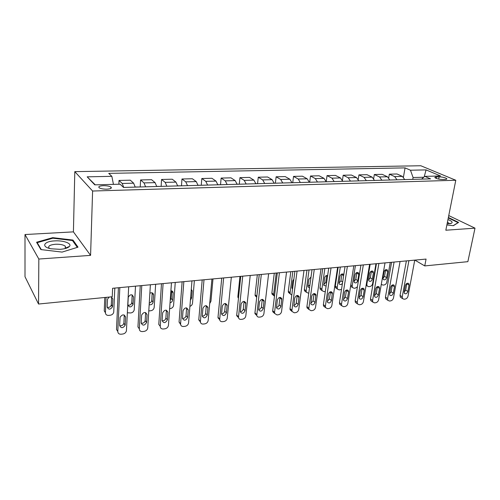 <?xml version="1.0" encoding="UTF-8"?>
<svg xmlns="http://www.w3.org/2000/svg" width="500" height="500" viewBox="0 0 500 500"><rect width="100%" height="100%" fill="white"/><g stroke="black" fill="none" stroke-linecap="round" stroke-linejoin="round"><path stroke-width="0.75" d="M66.575 248.125L65.881 247.938M65.694 247.887L65.244 247.781M106.8 189.169C110.681 188.912 112.056 188.212 110.931 187.056C109.338 186.125 106.819 185.662 103.375 185.675C99.462 185.919 98.075 186.625 99.213 187.8C100.819 188.731 103.35 189.188 106.8 189.169M25 234.537L38.831 259.037L90.581 255.375L73.419 231.869L25 234.537L25.006 276.731L38.537 304.031L112.244 296.756L112.606 288.288L426.069 259.075L424.75 265.919L467.863 261.669L475 228.156L448.75 215.581M73.419 231.869L74.8 171.631L420.806 165.75L455.794 180.263L92.6 191.025L74.8 171.631M439.119 176.863L436.556 176.931C435.169 176.988 434.631 177.244 434.944 177.7C436.512 178.769 439.069 179.369 442.606 179.488L445.181 179.412C446.538 179.356 447.062 179.1 446.763 178.656C445.194 177.587 442.65 176.988 439.119 176.863L438.688 179.1M423.744 177.244L413.081 177.525L410.475 170.219L405.056 167.887L108.731 173.369L111.844 176.331L113.444 184.369M410.475 170.219L426.05 169.9L440.544 175.963L424.756 176.369L421.562 179.125M111.844 176.331L87.175 176.831L94.781 184.85L120.119 184.2L123.513 187.431L430.569 178.869L424.756 176.369M38.831 259.037L38.537 304.031M90.581 255.375L92.6 191.025M455.794 180.263L445.831 230.225L475 228.156M414.869 260.119L424.75 265.919M412.756 179.369L413.081 177.525M405.056 167.887L403.431 177.169M404.744 179.594L402.369 176.388L397.019 173.988L389.344 174.169L388.731 177.831M123.75 187.425L122.225 183.463L119.025 180.45L118.863 184.231M119.025 180.45L130.319 180.188L133.631 183.175L135.2 187.106M145.612 186.812L144.012 182.913L140.594 179.944L140.219 186.962M140.594 179.944L151.575 179.694L155.094 182.631L156.738 186.506M166.863 186.225L165.181 182.375L161.569 179.456L161.131 186.381M161.569 179.456L172.244 179.213L175.956 182.106L177.681 185.919M187.525 185.644L185.763 181.856L181.969 178.988L181.475 185.812M181.969 178.988L192.356 178.744L196.244 181.594L198.038 185.356M207.613 185.087L205.787 181.35L201.819 178.525L201.262 185.263M201.819 178.525L211.925 178.287L215.987 181.094L217.844 184.8M227.162 184.544L225.269 180.863L221.137 178.075L220.531 184.725M221.137 178.075L230.981 177.844L235.194 180.606L237.119 184.262M246.188 184.013L244.237 180.381L239.95 177.638L239.294 184.206L237.1 184.163M239.95 177.638L249.537 177.413L253.9 180.138L255.881 183.744M264.713 183.494L262.706 179.913L258.269 177.213L257.575 183.656M258.269 177.213L267.613 176.994L272.119 179.675L274.156 183.231M282.756 182.994L280.694 179.462L276.125 176.794L275.387 183.125M276.125 176.794L285.225 176.588L289.862 179.231L291.956 182.738M300.338 182.5L298.225 179.019L293.525 176.394L292.756 182.619M293.525 176.394L302.4 176.188L307.162 178.794L309.3 182.25M317.469 182.025L315.306 178.588L310.494 176L309.681 182.144M310.494 176L319.15 175.8L324.025 178.363L326.206 181.781M334.175 181.556L331.969 178.162L327.044 175.613L326.194 181.688L326.756 181.769M327.044 175.613L335.487 175.419L340.469 177.95L342.694 181.319M350.462 181.106L348.219 177.756L343.188 175.238L342.419 180.469M343.188 175.238L351.431 175.044L356.512 177.544L358.781 180.875M366.356 180.662L364.075 177.356L358.944 174.875L358.237 179.45M358.944 174.875L366.987 174.688L372.169 177.15L374.469 180.438M381.869 180.231L379.55 176.962L374.325 174.513L373.669 178.581M374.325 174.513L382.181 174.331L387.45 176.762L389.787 180.006M397.013 179.806L394.656 176.581L389.344 174.169M424.212 176.838L426.05 169.9M87.175 176.831L95.256 184.838M446.887 224.925L453.356 225.694L458.612 222.419L448.375 217.475M40.875 249.575L62.088 252.094L78.019 247.162L72.975 240.056L52.719 237.656L36.569 242.25L40.875 249.575M69.062 246.794L68.675 246.75M52.713 238.256L52.719 237.656M72.95 241.188L72.975 240.056M414.75 260.131L408.006 296.156C407.569 297.769 406.637 298.744 405.213 299.075L404.062 299.219L402.537 298.606L402.238 296.856L408.919 260.675M406.375 260.912L400.056 295.394L402.238 296.856M407.863 291.512C406.981 293.663 405.838 294.281 404.419 293.375L404.162 291.95L405.35 285.538C406.213 283.4 407.356 282.769 408.781 283.644L409.056 285.119L407.863 291.512L405.656 290.075L404.131 292.181M406.875 283.425L405.656 290.075M401.225 297.725L400.356 297.137L400.056 295.394M390.256 262.413L386.788 282.162C386.375 283.725 385.481 284.656 384.087 284.962L382.962 285.087L381.294 284.356M382.931 278.419L384.544 276.325L385.656 269.725M386.581 277.656L387.669 271.469L387.375 270.038C385.969 269.169 384.856 269.769 384.044 271.831L382.969 278.031L383.231 279.419C384.637 280.319 385.75 279.731 386.581 277.656L384.544 276.325M400.056 261.5L393.488 297.919C393.056 299.556 392.113 300.538 390.656 300.875L389.475 301.025L387.863 300.338L387.587 298.637L394.081 262.056M391.587 262.288L385.438 297.156L387.587 298.637M393.3 293.231C392.388 295.444 391.2 296.056 389.75 295.062L389.513 293.675L390.669 287.194C391.562 284.994 392.744 284.375 394.206 285.331L394.462 286.769L393.3 293.231L391.125 291.769L389.481 293.95M392.312 285.006L391.125 291.769M386.662 299.506L385.719 298.85L385.438 297.156M385.012 262.9L378.631 299.725C378.2 301.381 377.244 302.375 375.756 302.719L374.55 302.869L372.844 302.1L372.587 300.462L378.888 263.475M376.438 263.7L370.475 298.956L372.587 300.462M378.387 294.988C377.438 297.269 376.213 297.869 374.731 296.781L374.513 295.444L375.637 288.894C376.569 286.619 377.788 286.012 379.281 287.062L379.519 288.456L378.387 294.988L376.25 293.506L374.481 295.756M377.406 286.625L376.25 293.506M371.756 301.325L370.725 300.587L370.475 298.956M369.6 264.337L363.419 301.575C362.994 303.25 362.025 304.256 360.5 304.606L359.263 304.762L357.456 303.9L357.231 302.331L363.325 264.925M360.925 265.15L355.15 300.8L357.231 302.331M363.125 296.788C362.125 299.144 360.863 299.725 359.344 298.544L359.156 297.256L360.238 290.631C361.219 288.288 362.475 287.688 364.006 288.844L364.219 290.181L363.125 296.788L361.025 295.281L359.125 297.594M362.137 288.3L361.025 295.281M356.5 303.194L355.375 302.362L355.15 300.8M375.962 263.744L372.594 283.7C372.188 285.281 371.281 286.225 369.856 286.537L368.706 286.663L367.119 285.981L366.825 284.325L370.156 264.288M368.619 279.95L370.337 277.8L371.413 271.106M372.344 279.15L373.4 272.894L373.125 271.5C371.688 270.556 370.544 271.144 369.694 273.269L368.65 279.538L368.894 280.887C370.331 281.863 371.481 281.288 372.344 279.15L370.337 277.8M357.413 286.812L355.306 288.144L354.125 288.275L352.45 287.512L352.181 285.919L355.406 265.663M353.975 281.519L355.812 279.306L356.85 272.519M351.512 286.844L350.569 286.225M357.781 280.675L358.806 274.356L358.556 273.006C357.081 271.969 355.9 272.55 355.012 274.738L354 281.075L354.225 282.375C355.694 283.444 356.881 282.881 357.781 280.675L355.812 279.306M338.131 267.275L335.281 286.131L335.519 287.65L336.625 288.469M341.506 289.413L339.212 289.925L337.431 289.069L337.2 287.544L340.312 267.069M338.994 283.113L340.95 280.85L341.95 273.969M343.769 274.781L343.65 274.55C342.137 273.419 340.919 273.981 339.994 276.244L339.019 282.65L339.219 283.894C340.169 284.931 341.244 284.75 342.444 283.363M353.806 265.812L347.837 303.475C347.419 305.163 346.431 306.188 344.875 306.537L343.606 306.7L341.694 305.738L341.5 304.244L347.375 266.413M345.025 266.631L339.462 302.688L341.5 304.244M347.488 298.631C346.438 301.062 345.138 301.631 343.587 300.331L344.469 292.413C345.494 289.988 346.794 289.406 348.356 290.675L348.544 291.95L347.488 298.631L345.425 297.094L343.394 299.475M346.5 290.012L345.425 297.094M340.875 305.106L339.656 304.169L339.462 302.688M322.725 268.706L319.988 287.769L320.194 289.212L321.394 290.138M325.312 291.456L323.95 291.613L322.069 290.656L321.863 289.206L324.856 268.506M323.663 284.738L325.744 282.425L326.7 275.456M327.65 275.506C326.15 275.287 325.144 276.044 324.619 277.781L323.856 285.444L326.119 285.956M447.106 223.831L451.45 223.275C453.006 222.256 451.838 221.025 447.956 219.569M448.8 223.806L448.819 223.169L447.45 222.125M448.288 217.9L458.069 222.625L453.181 225.669M54.594 240.9C43.669 241.344 40.825 246.925 51.075 248.794L60.056 249.325C64.806 248.95 67.931 247.981 69.425 246.438C72.256 243.481 63.444 240.25 54.594 240.9M64.894 248.619L65.556 248.069L65.275 246.144C63.244 244.719 59.95 244.088 55.406 244.256C49.737 244.869 47.675 246.181 49.212 248.194L49.531 248.431M65.819 247.956L66.513 248.144M41.306 249.631L37.212 242.675L52.85 238.212L72.487 240.538L77.325 247.375M37.206 243.337L37.212 242.675M337.619 267.319L331.875 305.413C331.463 307.125 330.462 308.156 328.869 308.519L327.569 308.681L325.538 307.606L325.381 306.206L331.031 267.931M328.731 268.15L323.387 304.619L325.381 306.206M331.469 300.519C330.363 303.038 329.019 303.581 327.438 302.156L328.306 294.237C329.387 291.725 330.731 291.169 332.325 292.556L331.469 300.519L329.45 298.956L327.275 301.4M330.481 291.781L329.45 298.956M324.869 307.069L323.544 306.012L323.387 304.619M321.019 268.869L315.512 307.406C315.113 309.131 314.094 310.181 312.462 310.55L311.131 310.712L308.988 309.506L308.856 308.212L314.262 269.494M312.025 269.706L306.913 306.6L308.856 308.212M315.05 302.456C313.875 305.062 312.488 305.581 310.887 304.019L311.737 296.106C312.887 293.506 314.269 292.975 315.894 294.5L315.05 302.456L313.075 300.869L310.756 303.363M314.056 293.594L313.075 300.869M308.469 309.075L307.038 307.887L306.913 306.6M304 270.45L298.744 309.444C298.35 311.194 297.319 312.256 295.644 312.631L294.281 312.8L292.013 311.444L291.919 310.275L297.069 271.1M294.887 271.3L290.019 308.631L291.919 310.275M298.212 304.438C296.975 307.137 295.538 307.631 293.919 305.919L294.75 298.025C295.975 295.331 297.406 294.825 299.044 296.5L298.212 304.438L296.294 302.825C295.975 304.219 295.156 305.069 293.819 305.363M297.225 295.462L296.294 302.825M291.944 311.169L290.119 309.8L290.019 308.631M286.537 272.081L281.55 311.537C281.163 313.306 280.113 314.381 278.4 314.762L277 314.938L274.613 313.419L274.55 312.387L279.425 272.744M277.312 272.938L272.706 310.712L274.55 312.387M280.95 306.475C279.631 309.269 278.15 309.731 276.519 307.863L277.331 299.988C278.631 297.2 280.106 296.725 281.762 298.562L280.95 306.475L279.081 304.831C278.75 306.3 277.869 307.162 276.45 307.413M279.962 297.381L279.081 304.831M274.575 313.269L272.769 311.744L272.706 310.712M268.619 273.75L263.913 313.681C263.531 315.475 262.469 316.562 260.712 316.956L259.275 317.131C257.944 317.219 257.106 316.656 256.769 315.438L261.319 274.431M259.275 274.619L254.938 312.85L256.731 314.556M263.244 308.562C261.831 311.462 260.306 311.887 258.669 309.837L259.456 302.006C260.844 299.113 262.375 298.675 264.031 300.694L263.244 308.562L261.425 306.887C261.075 308.438 260.144 309.319 258.625 309.513M262.256 299.356L261.425 306.887M256.762 315.413L254.975 313.725L254.938 312.85M306.956 270.175L304.331 289.45L304.506 290.8L305.806 291.844M308.756 293.288L306.344 292.269L306.169 290.912L309.037 269.981M307.969 286.4L309.919 284.869M311.012 277L308.888 279.356L307.981 285.906L308.131 287.019L309.506 287.875M290.812 271.681L288.306 291.169L288.45 292.419L290.144 293.625M291.788 295.1L290.238 293.906L290.1 292.656L292.838 271.494M310.138 182.231L309.275 182.156M291.9 288.094L292.731 287.838M293.875 279.088L292.769 280.975L291.913 287.594L292.544 289.288M274.275 273.225L271.894 292.931L272 294.062L273.694 295.4M274.431 296.537L273.644 294.444L276.244 273.038M293.1 182.706L291.931 182.638M257.325 274.8L255.087 294.738L255.156 295.731L256.712 297.194M256.769 296.744L259.231 274.625M275.625 183.194L274.131 183.131M239.956 276.419L237.862 296.588L238.444 298.463M257.694 183.694L255.863 183.644M250.225 275.462L245.819 315.881C245.444 317.694 244.363 318.8 242.562 319.2L241.088 319.381C239.638 319.469 238.762 318.837 238.456 317.494L242.725 276.163M240.756 276.35L236.713 315.044L238.444 316.781M245.075 310.706C243.562 313.706 241.988 314.094 240.356 311.856L241.106 304.075C242.6 301.075 244.175 300.681 245.831 302.887L245.075 310.706L243.312 309C242.938 310.637 241.944 311.519 240.338 311.656M244.088 301.394L243.312 309M238.481 317.606L236.725 315.75L236.713 315.044M231.331 277.225L227.244 318.144C226.881 319.975 225.775 321.1 223.931 321.506L222.419 321.694C220.837 321.775 219.925 321.075 219.669 319.594L223.631 277.944M221.737 278.119L218 317.294L219.675 319.062M226.419 312.906C224.8 316.019 223.181 316.356 221.569 313.919L222.269 306.206C223.875 303.094 225.5 302.744 227.138 305.15L226.419 312.906L224.725 311.163C224.325 312.887 223.269 313.788 221.562 313.85M225.438 303.494L224.725 311.163M219.706 319.856L218 317.294M212.981 278.938L210.95 301.25L209.7 303.575M220.387 184.731L217.825 184.7M211.925 279.031L208.169 320.462C207.819 322.319 206.694 323.456 204.8 323.869L203.25 324.062C201.531 324.137 200.575 323.363 200.387 321.737L204.013 279.769M202.2 279.938L198.794 319.606L200.394 321.413M207.269 315.163C205.525 318.387 203.856 318.675 202.275 316.038L202.925 308.387C204.65 305.163 206.325 304.862 207.938 307.488L207.269 315.163L205.637 313.387C205.206 315.206 204.088 316.106 202.275 316.094M206.287 305.656L205.637 313.387M200.425 322.156L198.794 319.606M194.363 280.669L192.506 303.25C192.281 304.75 191.419 305.788 189.913 306.363M200.981 185.269L198.019 185.25M190.419 300.15L191.594 298.125L192.169 291.05L191.3 289.212M191.975 280.894L188.581 322.85C188.238 324.725 187.094 325.881 185.15 326.3L183.556 326.5C181.688 326.562 180.7 325.712 180.588 323.938L183.844 281.65M182.125 281.812L179.062 321.975L180.594 323.819M187.594 317.481C185.712 320.812 184.006 321.056 182.463 318.2L183.05 310.631C184.913 307.294 186.625 307.05 188.194 309.887L187.594 317.481L186.031 315.675C185.569 317.587 184.381 318.494 182.463 318.394M186.619 307.881L186.031 315.675M180.619 324.506L179.062 321.975M175.256 282.45L173.594 305.306C173.275 307.113 172.181 308.206 170.306 308.594L169.631 308.669M181.038 185.825L177.656 185.819M170.225 300.319L171.169 298.469L171.663 290.875M170.05 302.744C171.513 302.406 172.356 301.531 172.594 300.119L173.119 292.8C173.012 291.494 172.269 290.825 170.9 290.8M171.469 282.806L168.45 325.306C168.113 327.206 166.95 328.369 164.963 328.8L163.319 329C161.344 329.062 160.319 328.162 160.244 326.294L163.106 283.581M161.481 283.738L158.781 324.412L160.244 326.294M166.406 310.181L165.888 318.019L167.369 319.887C165.387 323.288 163.631 323.488 162.106 320.487L162.625 312.869C164.656 309.488 166.412 309.312 167.9 312.344L167.375 319.869L165.881 318.044C165.381 320.044 164.119 320.944 162.106 320.744M155.644 284.281L154.175 307.413C153.869 309.244 152.756 310.356 150.838 310.744L148.787 310.938M160.538 186.4L156.719 186.4M149.262 303.113C150.694 302.744 151.519 301.875 151.738 300.5L152.175 292.85M149.169 304.65C151.213 305.1 152.525 304.275 153.094 302.181L153.55 294.919C153.244 292.887 152.019 292.312 149.869 293.194M150.381 284.769L147.738 328.044C147.319 329.862 146.144 330.969 144.206 331.369L142.525 331.575C140.488 331.644 139.419 330.731 139.319 328.837L141.775 285.569M140.25 285.712L137.944 326.925L139.319 328.837M146.588 322.319L146.569 322.519C144.456 325.806 142.656 325.956 141.175 322.956L141.644 315.05C143.8 311.788 145.6 311.669 147.044 314.694L146.588 322.319L145.156 320.637C144.519 322.644 143.194 323.481 141.169 323.156M145.631 312.556L145.181 320.438M135.5 286.156L134.225 309.8C133.837 311.544 132.713 312.594 130.85 312.956L127.369 312.781M139.456 186.988L135.175 187M127.869 305.087C129.844 305.494 131.15 304.713 131.775 302.744L132.169 294.887M133.081 304.262L133.469 296.931C132.056 294 130.319 294.094 128.262 297.206L127.869 304.812C129.319 307.719 131.05 307.6 133.062 304.462L131.794 302.55M128.681 286.794L126.425 330.856C125.931 332.594 124.744 333.644 122.869 334.006L121.131 334.225C119.038 334.294 117.925 333.369 117.8 331.456L119.825 287.619M118.406 287.75L116.512 329.5L117.8 331.456M125.213 324.837L125.162 325.225C122.931 328.394 121.094 328.481 119.644 325.494L120.069 317.294C122.35 314.163 124.194 314.106 125.594 317.119L125.213 324.837L123.837 323.306C123.062 325.3 121.662 326.075 119.637 325.619M124.262 315.012L123.888 322.919M104.781 297.494L104.256 310.925L105.431 312.7L106.037 297.369M114.812 288.087L113.725 312.238C113.256 313.9 112.125 314.894 110.319 315.225L108.656 315.406C106.638 315.444 105.562 314.544 105.431 312.7M107.169 307.194C109.138 307.719 110.506 307.006 111.269 305.05L111.619 296.988M109.25 297.05L107.525 299.1L107.163 306.988C108.575 309.881 110.344 309.819 112.475 306.8L112.837 298.994L111.256 296.856M394.656 176.581L402.369 176.388M379.55 176.962L387.45 176.762M364.075 177.356L372.169 177.15M348.219 177.756L356.512 177.544M331.969 178.162L340.469 177.95M315.306 178.588L324.025 178.363M298.225 179.019L307.162 178.794M280.694 179.462L289.862 179.231M262.706 179.913L272.119 179.675M244.237 180.381L253.9 180.138M225.269 180.863L235.194 180.606M205.787 181.35L215.987 181.094M185.763 181.856L196.244 181.594M165.181 182.375L175.956 182.106M144.012 182.913L155.094 182.631M122.225 183.463L133.631 183.175M436.269 178.438L436.556 176.931M409.056 285.119L406.838 283.706M385.619 270.163L387.669 271.469M394.462 286.769L392.275 285.331M379.519 288.456L377.369 286.994M364.219 290.181L362.106 288.694M366.825 284.325L366.337 283.988M371.381 271.569L373.4 272.894M352.181 285.919L350.775 284.919M356.819 273.012L358.806 274.356M337.2 287.544L335.281 286.131M340.95 280.85L342.644 282.069M341.925 274.481L343.625 275.681M348.544 291.95L346.469 290.438M321.863 289.206L319.988 287.769M325.744 282.425L326.55 283.025M326.681 275.994L327.494 276.581M332.481 293.762L330.456 292.225M316.019 295.625L314.037 294.056M299.144 297.525L297.206 295.938M281.831 299.481L279.95 297.863M264.075 301.488L262.25 299.831M306.169 290.912L304.331 289.45M290.1 292.656L288.306 291.169M273.644 294.444L271.894 292.931M256.781 296.275L255.087 294.738M238.569 297.262L237.862 296.588M245.85 303.544L244.081 301.863M227.144 305.656L225.431 303.938M207.925 307.825L206.287 306.075M190.662 297.113L191.594 298.125M191.238 290.056L192.169 291.05M188.188 310.05L186.619 308.269M171.169 298.469L172.594 300.119M171.681 291.331L173.113 292.956M167.9 312.344L166.406 310.525M151.744 300.481L153.1 302.162M152.188 293.263L153.55 294.919M147.044 314.694L145.631 312.844M132.181 295.244L133.469 296.931M125.594 317.119L124.262 315.225M111.312 304.675L112.519 306.425M111.625 297.275L112.837 298.994M110.875 188.394L110.931 187.056M446.662 179.15L446.763 178.656M400.356 297.137L402.537 298.606M408.781 283.644L408.1 283.212M386.7 269.606L387.375 270.038M385.719 298.85L387.863 300.338M394.206 285.331L393.456 284.837M370.725 300.587L372.844 302.1M379.281 287.062L378.462 286.506M355.375 302.362L357.456 303.9M364.006 288.844L363.106 288.212M367.119 285.981L366.119 285.287M372.388 271.019L373.125 271.5M352.45 287.512L350.575 286.175M357.75 272.456L358.556 273.006M337.431 289.069L335.519 287.65M342.769 273.931L343.65 274.55M339.656 304.169L341.694 305.738M348.356 290.675L347.375 289.962M322.069 290.656L320.194 289.212M449.856 223.706L451.45 223.275M448.694 223.812L448.819 223.169M65.231 248.381L65.275 246.144M65.556 248.069L69.425 246.438M323.544 306.012L325.538 307.606M332.325 292.556L331.256 291.75M307.038 307.887L308.988 309.506M315.894 294.5L314.731 293.587M290.119 309.8L292.013 311.444M299.044 296.5L297.781 295.469M272.769 311.744L274.613 313.419M281.762 298.562L280.406 297.394M254.975 313.725L256.769 315.438M264.031 300.694L262.569 299.375M306.344 292.269L304.506 290.8M290.238 293.906L288.45 292.419M273.744 295.575L272 294.062M256.719 297.15L255.156 295.731M238.494 297.994L237.906 297.431M236.725 315.75L238.456 317.494M245.831 302.887L244.269 301.413M218 317.819L219.669 319.594M227.138 305.15L225.487 303.5M198.781 319.931L200.387 321.737M207.938 307.488L206.294 305.738M191.262 289.756L192.175 290.725M179.05 322.1L180.588 323.938M188.194 309.887L186.625 308.106M171.688 291.175L173.119 292.8M151.738 300.5L153.094 302.181M146.569 322.519L145.156 320.637M131.775 302.744L133.062 304.462M125.162 325.225L123.837 323.306M111.269 305.05L112.475 306.8"/></g></svg>
